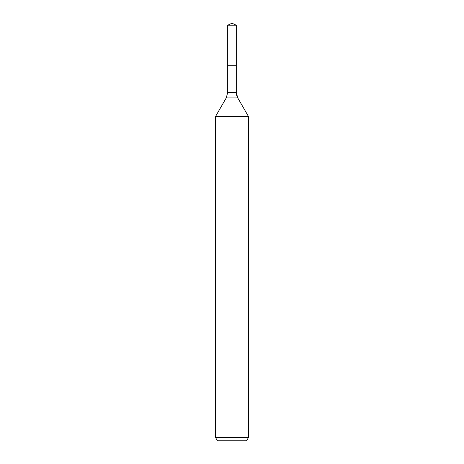 <?xml version="1.0" encoding="UTF-8"?>
<svg xmlns="http://www.w3.org/2000/svg" width="464" height="464" viewBox="0 0 464 464"><rect width="100%" height="100%" fill="white"/><g stroke="black" fill="none" stroke-linecap="round" stroke-linejoin="round"><path stroke-width="0.35" stroke-dasharray="2.32 1.74" d="M232 25.201L232 65.291L236.286 65.291L227.714 65.291L236.286 65.291L232 65.291L232 23.2M246.581 440.8L217.419 440.8M248.484 437.506L215.516 437.506M248.484 116.505L215.516 116.505M236.286 25.201L227.714 25.201M237.759 97.927L226.241 97.927M236.286 92.435L227.714 92.435"/><path stroke-width="0.7" d="M215.516 437.506L248.484 437.506L246.581 440.8L217.419 440.8L215.516 437.506L215.516 116.505L226.241 97.927L227.714 92.435L227.714 65.291L236.286 65.291L236.286 25.201L232 23.2L236.286 25.201L227.714 25.201L227.714 65.291L236.286 65.291L236.286 25.201L232 23.2L232 25.201M215.516 116.505L248.484 116.505L237.759 97.927A10.991 10.991 0 0 1 236.286 92.435L236.286 25.201M248.484 437.506L248.484 116.505L248.484 437.506L246.581 440.8M226.241 97.927L237.759 97.927L248.484 116.505M227.714 92.435L236.286 92.435L236.286 65.291M237.759 97.927L236.286 92.435M232 23.2L227.714 25.201"/></g></svg>
